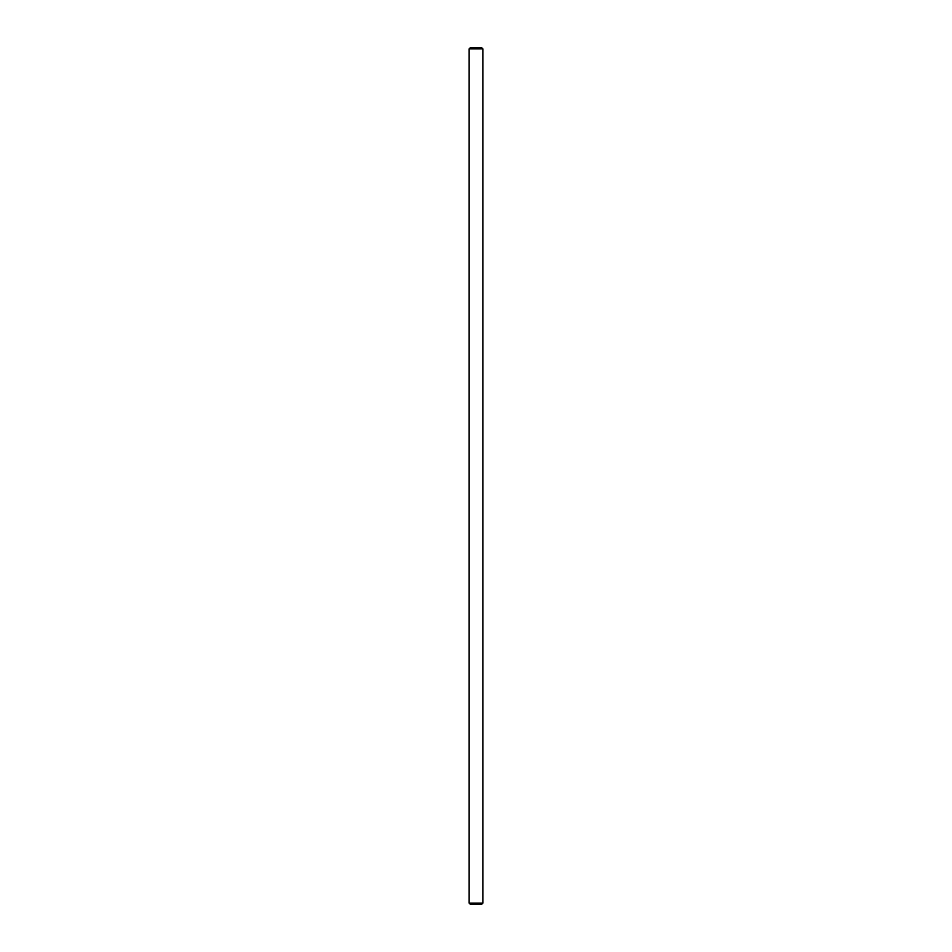 <?xml version="1.0" encoding="UTF-8"?>
<svg xmlns="http://www.w3.org/2000/svg" width="952" height="952" viewBox="0 0 952 952"><rect width="100%" height="100%" fill="white"/><g stroke="black" fill="none" stroke-linecap="round" stroke-linejoin="round"><path stroke-width="1.43" d="M481.569 47.6L470.431 47.6L469.146 48.885L482.854 48.885L481.569 47.6M469.146 903.115L470.431 904.4L481.569 904.4L482.854 903.115L469.146 903.115L469.146 48.885M482.854 903.115L482.854 48.885"/></g></svg>
